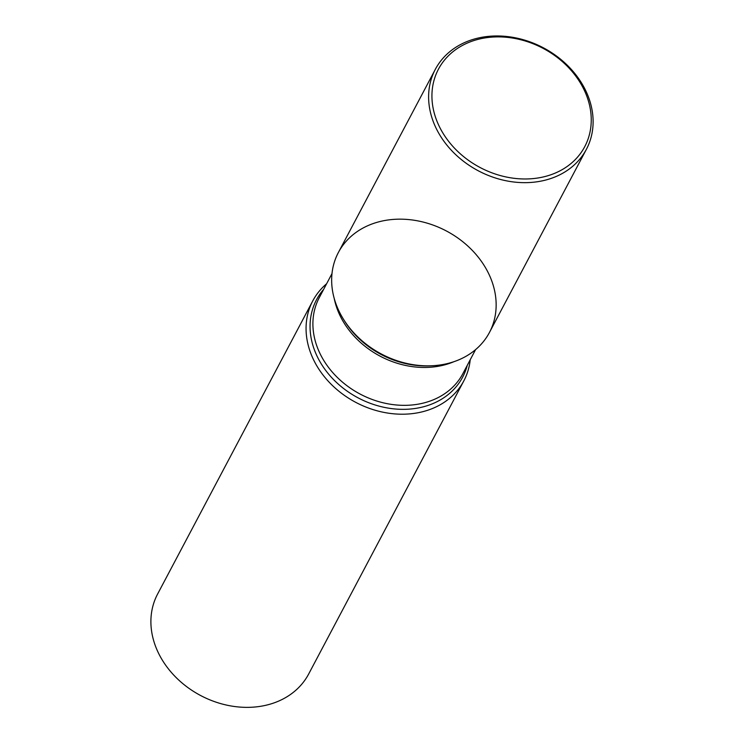 <?xml version="1.0" encoding="UTF-8"?>
<svg xmlns="http://www.w3.org/2000/svg" width="744" height="744" viewBox="0 0 744 744"><rect width="100%" height="100%" fill="white"/><g stroke="black" fill="none" stroke-linecap="round" stroke-linejoin="round"><path stroke-width="1.12" d="M470.217 359.761A85.467 69.573 -152.1 0 1 463.847 380.835A85.467 69.573 -152.1 0 1 388.656 413.208A85.467 69.573 -152.1 0 1 313.047 358.692A85.467 69.573 -152.1 0 1 312.778 300.883A85.467 69.573 -152.1 0 1 326.616 283.762M312.778 300.883L157.607 594.038A85.467 69.573 27.9 0 0 157.886 651.856A85.467 69.573 27.9 0 0 233.486 706.363A85.467 69.573 27.9 0 0 308.676 673.999L463.847 380.835M489.161 274.676A85.467 69.573 27.9 0 0 376.232 222.568A85.467 69.573 27.9 0 0 343.198 318.804A85.467 69.573 27.9 0 0 431.911 365.76A85.467 69.573 27.9 0 0 489.161 274.676M586.402 149.293L489.44 332.484A85.467 69.573 -152.1 0 1 414.25 364.848A85.467 69.573 -152.1 0 1 338.641 310.341A85.467 69.573 -152.1 0 1 338.371 252.523L435.324 69.332A85.467 69.573 -152.1 0 1 543.408 47.821A85.467 69.573 -152.1 0 1 586.402 149.293A85.467 69.573 -152.1 0 1 511.202 181.657A85.467 69.573 -152.1 0 1 435.603 127.15A85.467 69.573 -152.1 0 1 435.324 69.332M438.7 125.206A82.77 67.388 -152.1 0 1 520.214 39.618A82.77 67.388 -152.1 0 1 575.865 158.974A82.77 67.388 -152.1 0 1 438.7 125.206M467.279 365.323A82.677 67.313 -152.1 0 1 397.38 409.163A82.677 67.313 -152.1 0 1 316.814 355.632A82.677 67.313 -152.1 0 1 323.677 289.314M343.198 318.804L344.193 320.422A82.677 67.313 27.9 0 0 430.023 365.843L431.911 365.76M454.007 361.658A81.236 66.132 -152.1 0 1 339.589 314.693A81.236 66.132 -152.1 0 1 334.168 298.223M331.991 273.597L319.278 297.619A81.236 66.132 27.9 0 0 319.539 352.572A81.236 66.132 27.9 0 0 391.409 404.392A81.236 66.132 27.9 0 0 462.88 373.627L475.593 349.606"/></g></svg>
